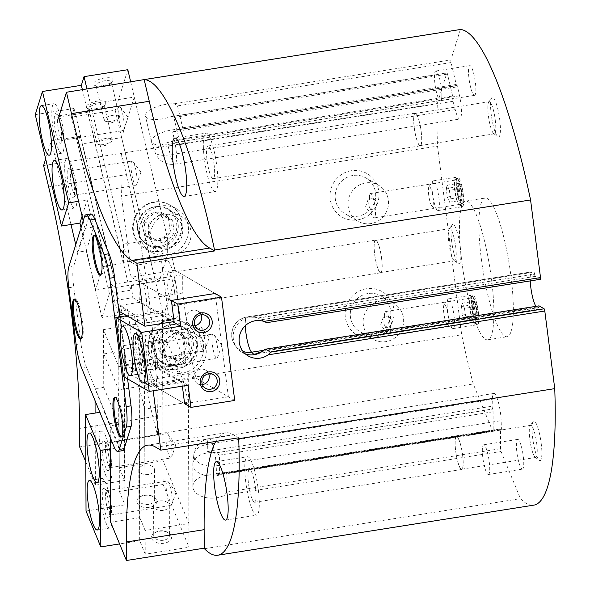 <?xml version="1.0" encoding="UTF-8"?>
<svg xmlns="http://www.w3.org/2000/svg" width="590" height="590" viewBox="0 0 590 590"><rect width="100%" height="100%" fill="white"/><g stroke="black" fill="none" stroke-linecap="round" stroke-linejoin="round"><path stroke-width="0.44" stroke-dasharray="2.95 2.21" d="M228.382 396.775L184.618 403.707L144.498 380.498L188.254 373.566L228.382 396.775L215.151 293.495L175.024 270.286L131.268 277.219L171.388 300.428L138.93 281.651L182.694 274.719L182.767 292.979L190.961 356.913L195.924 377.998L152.161 384.931L147.198 363.846L190.961 356.913M185.975 363.868L164.654 312.095L175.06 278.679L185.975 363.868L142.212 370.8L139.188 363.447L118.767 366.678L103.501 329.618L123.922 326.381L124.579 480.555L119.283 467.708L118.649 317.73L162.405 310.797L163.047 460.775L188.896 523.537L145.133 530.469L139.845 517.622L110.669 522.239M119.283 467.708L163.047 460.775M86.265 250.868L93.722 226.944L84.967 228.337L77.519 252.255L86.265 250.868L101.952 317.516L122.373 314.286L80.469 136.246L51.301 140.87L45.673 158.924M127.588 378.891L119.645 316.867M90.801 214.015A26.078 4.993 -99 0 0 89.297 216.036L73.617 266.378A26.078 4.993 -99 0 0 73.706 286.932L80.978 343.727A26.078 4.993 -99 0 0 86.568 367.459L118.686 445.465A26.078 4.993 -99 0 0 122.683 450.664M83.19 220.793L84.967 228.337M77.519 252.255L75.741 244.717M70.984 224.51L51.301 140.87M85.823 461.904L95.41 485.179L95.101 413.074M110.308 437.699L110.264 425.781L94.997 388.722L95.049 400.64M153.201 390.787L152.736 387.18L126.931 372.253L119.836 316.837M80.469 136.246L77.887 144.543L121.643 137.61L134.262 97.092L90.506 104.032L87.925 112.321L58.749 116.945M460.377 29.5L450.893 59.951A2.006 0.384 -99 0 0 451.084 62.547L456.24 84.459A2.006 0.384 -99 0 0 456.793 85.668A2.006 0.384 -99 0 0 456.889 85.58L456.911 85.52A2.006 0.384 -99 0 1 456.999 85.432A2.006 0.384 -99 0 1 457.597 86.811L459.529 95.794A18.054 3.459 -99 0 1 459.839 119.033A18.054 3.459 -99 0 1 455.215 109.629L453.076 101.318A2.006 0.384 -99 0 1 452.825 98.641L452.847 98.545A2.006 0.384 -99 0 0 452.633 96.03L447.478 74.119A2.006 0.384 -99 0 0 446.925 72.909A2.006 0.384 -99 0 0 446.807 73.064L437.323 103.516A240.742 46.086 -99 0 0 437.507 146.106L461.675 334.796A240.742 46.086 -99 0 0 473.254 383.972L492.68 431.15A2.006 0.384 -99 0 0 492.989 431.548A2.006 0.384 -99 0 0 493.166 430.766L493.085 411.791A2.006 0.384 -99 0 0 492.635 409.136L492.584 409.003A2.006 0.384 -99 0 1 492.134 406.208L492.318 399.246A18.054 3.459 -99 0 1 493.911 393.434A18.054 3.459 -99 0 1 498.41 402.358A18.054 3.459 -99 0 1 501.146 420.67L501.389 428.687A2.006 0.384 -99 0 1 501.212 429.623A2.006 0.384 -99 0 1 500.954 429.328L500.91 429.225A2.006 0.384 -99 0 0 500.645 428.937A2.006 0.384 -99 0 0 500.468 429.719L500.549 448.695A2.006 0.384 -99 0 0 501.05 451.475L520.476 498.646A240.742 46.086 -99 0 0 533.795 505.143M453.076 101.318L168.165 146.46L176.543 142.323L179.058 139.38L173.903 117.469L171.543 116.532L170.141 116.901A19.057 6.756 -13.2 0 1 145.383 116.016A19.057 6.756 -13.2 0 1 154.462 107.631A19.057 6.756 -13.2 0 1 174.227 103.781L177.509 105.89L451.084 62.547M43.608 165.561L437.323 103.516M175.06 278.679L131.304 285.619L129.822 290.361L87.925 112.321M142.212 370.8L140.663 358.698L120.242 361.935L112.432 300.952L132.853 297.714L131.304 285.619M119.121 311.269L127.875 309.883L135.685 370.867L126.931 372.253M182.376 386.162L181.912 382.563L152.736 387.18M390.211 325.238A12.331 2.36 81 0 1 389.54 335.917A12.331 2.36 81 0 1 388.64 335.319A12.331 2.36 81 0 1 385.926 327.553C383.795 324.729 383.352 321.277 384.599 317.191A12.331 2.36 81 0 1 385.012 312.39A12.331 2.36 81 0 1 385.683 311.55A12.331 2.36 81 0 1 390.211 325.238M475.098 311.786A12.331 2.36 81 0 1 474.426 322.465A12.331 2.36 81 0 1 473.94 322.302A12.331 2.36 81 0 1 470.164 310.65A12.331 2.36 81 0 1 470.149 298.407A12.331 2.36 81 0 1 470.569 298.105A12.331 2.36 81 0 1 475.098 311.786M384.599 317.191C392.947 314.5 394.577 327.17 385.926 327.553M375.093 207.208A12.331 2.36 81 0 1 374.421 217.88A12.331 2.36 81 0 1 373.522 217.29A12.331 2.36 81 0 1 370.808 209.524C368.676 206.699 368.234 203.24 369.48 199.155A12.331 2.36 81 0 1 369.886 194.361A12.331 2.36 81 0 1 370.564 193.52A12.331 2.36 81 0 1 375.093 207.208M459.979 193.756A12.331 2.36 81 0 1 459.308 204.428A12.331 2.36 81 0 1 458.814 204.273A12.331 2.36 81 0 1 455.045 192.62A12.331 2.36 81 0 1 455.03 180.378A12.331 2.36 81 0 1 455.45 180.068A12.331 2.36 81 0 1 459.979 193.756M369.48 199.155C377.829 196.47 379.459 209.133 370.808 209.524M224.451 473.084A19.057 11.726 179.8 0 1 204.029 475.031A19.057 11.726 179.8 0 1 192.797 464.396L192.893 486.536A19.057 11.726 179.8 0 0 204.029 497.141A19.057 11.726 179.8 0 0 224.384 495.312L226.973 492.045L226.892 473.069L226.073 472.443L221.869 473.91L216.478 473.829L216.228 465.82A18.054 3.459 -99 0 0 211.758 442.175A18.054 3.459 -99 0 0 208.993 438.577A18.054 3.459 -99 0 0 207.4 444.388L207.223 451.35L215.918 452.84L492.584 409.003M192.893 486.536A19.057 11.726 179.8 0 1 216.014 474.987L218.403 475.053L219.591 474.109L219.51 455.133L215.918 452.84M168.165 146.46L170.304 154.772A18.054 3.459 -99 0 0 174.928 164.175A18.054 3.459 -99 0 0 175.968 162.781A18.054 3.459 -99 0 0 174.611 140.944L172.678 131.953L179.176 129.439L456.911 85.52M177.509 105.89L182.664 127.801L181.418 129.306L180.245 129.358M258.324 318.113L534.592 274.144A2.006 0.384 -99 0 0 533.906 272.108L248.987 317.25L254.703 317.25L257.926 317.981L266.769 322.642M540.344 279.291L535.27 276.356A2.006 0.384 -99 0 1 534.621 274.335M535.934 306.335A18.054 3.459 -99 0 0 536.531 307.073L538.641 309.086A2.006 0.384 -99 0 0 538.744 309.131A2.006 0.384 -99 0 0 538.876 307.589L538.854 307.397A2.006 0.384 -99 0 1 538.936 305.886M504.944 336.226A70.217 13.445 -99 0 0 507.112 336.72A70.217 13.445 -99 0 0 509.399 265.264A70.217 13.445 -99 0 0 485.135 198.019A70.217 13.445 -99 0 0 482.037 264.128A70.217 13.445 -99 0 0 504.944 336.226M463.18 193.668A15.045 2.884 81 0 1 461.764 206.5A15.045 2.884 81 0 1 457.162 192.281A15.045 2.884 81 0 1 457.147 177.347A15.045 2.884 81 0 1 463.18 193.668M478.306 311.704A15.045 2.884 81 0 1 476.882 324.53A15.045 2.884 81 0 1 472.288 310.318A15.045 2.884 81 0 1 472.266 295.376A15.045 2.884 81 0 1 478.306 311.704M474.072 95.241A15.045 2.884 -99 0 0 474.537 95.344A15.045 2.884 -99 0 0 475.031 80.034A15.045 2.884 -99 0 0 469.832 65.623A15.045 2.884 -99 0 0 469.168 79.79A15.045 2.884 -99 0 0 474.072 95.241M521.958 469.013A15.045 2.884 -99 0 0 522.423 469.116A15.045 2.884 -99 0 0 522.91 453.806A15.045 2.884 -99 0 0 517.71 439.395A15.045 2.884 -99 0 0 517.047 453.562A15.045 2.884 -99 0 0 521.958 469.013M499.723 119.637A20.06 3.842 81 0 1 497.827 136.747A20.06 3.842 81 0 1 491.699 117.794A20.06 3.842 81 0 1 491.669 97.874A20.06 3.842 81 0 1 499.723 119.637M541.178 443.245A20.06 3.842 81 0 1 539.282 460.348A20.06 3.842 81 0 1 533.154 441.401A20.06 3.842 81 0 1 533.124 421.481A20.06 3.842 81 0 1 541.178 443.245M460.163 246.568A20.06 3.842 81 0 1 458.275 263.671A20.06 3.842 81 0 1 452.139 244.717A20.06 3.842 81 0 1 452.117 224.805A20.06 3.842 81 0 1 460.163 246.568M533.906 272.108L532.01 271.813A18.054 3.459 -99 0 0 531.797 271.806A18.054 3.459 -99 0 0 530.24 280.921M121.289 153.584A240.742 46.086 -99 0 0 121.474 196.175L437.507 146.106M153.968 201.987A25.075 24.323 120.1 0 0 137.64 242.202A25.075 24.323 120.1 0 0 179.744 235.535A25.075 24.323 120.1 0 0 153.968 201.987M169.087 320.016A25.075 24.323 120.1 0 0 152.758 360.239A25.075 24.323 120.1 0 0 194.862 353.565A25.075 24.323 120.1 0 0 169.087 320.016M366.486 288.739A25.075 24.323 120.1 0 0 350.158 328.962A25.075 24.323 120.1 0 0 392.262 322.288A25.075 24.323 120.1 0 0 366.486 288.739M351.36 170.709A25.075 24.323 120.1 0 0 335.031 210.932A25.075 24.323 120.1 0 0 377.143 204.258A25.075 24.323 120.1 0 0 351.36 170.709M160.959 256.576L168.393 314.61L174.736 318.276A29.588 5.664 -99 0 0 175.65 318.489A29.588 5.664 -99 0 0 176.956 290.627A29.588 5.664 -99 0 0 167.302 260.249L160.959 256.576L129.837 261.503L121.474 196.175M168.393 314.61L137.271 319.537L145.642 384.864L461.675 334.796M145.642 384.864A240.742 46.086 -99 0 0 157.22 434.048L473.254 383.972M124.579 480.555L95.41 485.179M157.22 434.048L157.441 434.594L79.65 446.925M204.442 548.722L520.476 498.646M121.4 153.23L126.43 174.596L48.638 186.919M126.43 174.596A240.742 46.086 -99 0 1 157.368 416.098L79.576 428.421M157.368 416.098L157.441 434.594M137.271 319.537L143.621 323.209A29.588 5.664 -99 0 0 144.535 323.416A29.588 5.664 -99 0 0 145.841 295.56A29.588 5.664 -99 0 0 136.187 265.175L129.837 261.503M215.748 441.431A240.742 46.086 -99 0 1 225.535 432.824A240.742 46.086 -99 0 1 233.647 434.948L155.856 447.272M233.647 434.948L238.596 437.81M174.507 291.283A16.55 3.171 81 0 1 173.608 305.613A16.55 3.171 81 0 1 167.892 289.756A16.55 3.171 81 0 1 168.43 272.912A16.55 3.171 81 0 1 174.507 291.283M381.634 258.464A16.55 3.171 81 0 1 380.734 272.794A16.55 3.171 81 0 1 375.011 256.938A16.55 3.171 81 0 1 375.55 240.101A16.55 3.171 81 0 1 381.634 258.464M381.575 258.427A16.262 3.112 81 0 1 380.69 272.506A16.262 3.112 81 0 1 375.07 256.93A16.262 3.112 81 0 1 375.601 240.388A16.262 3.112 81 0 1 381.575 258.427M455.679 246.686A16.262 3.112 81 0 1 454.794 260.765A16.262 3.112 81 0 1 454.145 260.551A16.262 3.112 81 0 1 449.174 245.189A16.262 3.112 81 0 1 449.152 229.045A16.262 3.112 81 0 1 449.705 228.64A16.262 3.112 81 0 1 455.679 246.686M258.272 489.553A29.588 5.664 81 0 1 256.665 515.166A29.588 5.664 81 0 1 246.436 486.831A29.588 5.664 81 0 1 247.402 456.719A29.588 5.664 81 0 1 258.272 489.553M255.522 487.959A16.55 3.171 81 0 1 254.622 502.289A16.55 3.171 81 0 1 248.899 486.44A16.55 3.171 81 0 1 249.437 469.596A16.55 3.171 81 0 1 255.522 487.959M462.641 455.141A16.55 3.171 81 0 1 461.741 469.47A16.55 3.171 81 0 1 456.026 453.622A16.55 3.171 81 0 1 456.564 436.777A16.55 3.171 81 0 1 462.641 455.141M462.582 455.111A16.262 3.112 81 0 1 461.697 469.183A16.262 3.112 81 0 1 456.077 453.614A16.262 3.112 81 0 1 456.608 437.065A16.262 3.112 81 0 1 462.582 455.111M536.686 443.37A16.262 3.112 81 0 1 535.808 457.442A16.262 3.112 81 0 1 535.159 457.228A16.262 3.112 81 0 1 530.189 441.873A16.262 3.112 81 0 1 530.167 425.729A16.262 3.112 81 0 1 530.72 425.324A16.262 3.112 81 0 1 536.686 443.37M216.818 165.945A29.588 5.664 81 0 1 215.21 191.566A29.588 5.664 81 0 1 204.981 163.224A29.588 5.664 81 0 1 205.947 133.111A29.588 5.664 81 0 1 216.818 165.945M214.067 164.352A16.55 3.171 81 0 1 213.167 178.681A16.55 3.171 81 0 1 207.444 162.833A16.55 3.171 81 0 1 207.982 145.988A16.55 3.171 81 0 1 214.067 164.352M421.186 131.541A16.55 3.171 81 0 1 420.287 145.863A16.55 3.171 81 0 1 414.571 130.014A16.55 3.171 81 0 1 415.109 113.169A16.55 3.171 81 0 1 421.186 131.541M421.127 131.504A16.262 3.112 81 0 1 420.242 145.575A16.262 3.112 81 0 1 414.623 130.007A16.262 3.112 81 0 1 415.154 113.457A16.262 3.112 81 0 1 421.127 131.504M495.231 119.763A16.262 3.112 81 0 1 494.354 133.834A16.262 3.112 81 0 1 493.705 133.62A16.262 3.112 81 0 1 488.734 118.266A16.262 3.112 81 0 1 488.712 102.122A16.262 3.112 81 0 1 489.265 101.716A16.262 3.112 81 0 1 495.231 119.763M258.125 318.047A19.057 18.482 120.1 0 0 254.814 317.265A19.057 18.482 120.1 0 0 235.823 326.749A19.057 18.482 120.1 0 0 237.062 347.945A19.057 18.482 120.1 0 0 242.276 352.503A19.057 18.482 120.1 0 0 245.403 353.934M176.358 142.397A19.057 6.756 -13.2 0 1 151.468 141.806A19.057 6.756 -13.2 0 1 151.401 141.578A19.057 6.756 -13.2 0 1 160.569 133.163A19.057 6.756 -13.2 0 1 180.422 129.358M192.797 464.396A19.057 11.726 179.8 0 1 192.842 463.548A19.057 11.726 179.8 0 1 216.132 452.877M487.923 474.404A15.045 2.884 -99 0 0 488.387 474.507A15.045 2.884 -99 0 0 488.874 459.197A15.045 2.884 -99 0 0 483.675 444.786A15.045 2.884 -99 0 0 483.011 458.954A15.045 2.884 -99 0 0 487.923 474.404M440.037 100.632A15.045 2.884 -99 0 0 440.501 100.735A15.045 2.884 -99 0 0 440.996 85.425A15.045 2.884 -99 0 0 435.796 71.014A15.045 2.884 -99 0 0 435.132 85.181A15.045 2.884 -99 0 0 440.037 100.632M352.827 175.496A20.731 20.112 120.1 0 0 335.585 192.185A20.731 20.112 120.1 0 0 345.047 213.772A20.731 20.112 120.1 0 0 372.836 205.895A20.731 20.112 120.1 0 0 365.815 177.878A20.731 20.112 120.1 0 0 352.827 175.496M365.66 182.922A20.731 20.112 120.1 0 0 348.417 199.612A20.731 20.112 120.1 0 0 357.879 221.198A20.731 20.112 120.1 0 0 385.668 213.322A20.731 20.112 120.1 0 0 378.647 185.304A20.731 20.112 120.1 0 0 365.66 182.922M367.946 293.532A20.731 20.112 120.1 0 0 350.703 310.215A20.731 20.112 120.1 0 0 360.166 331.809A20.731 20.112 120.1 0 0 387.954 323.932A20.731 20.112 120.1 0 0 380.934 295.915A20.731 20.112 120.1 0 0 367.946 293.532M380.779 300.952A20.731 20.112 120.1 0 0 363.536 317.641A20.731 20.112 120.1 0 0 372.998 339.235A20.731 20.112 120.1 0 0 400.787 331.359A20.731 20.112 120.1 0 0 393.766 303.341A20.731 20.112 120.1 0 0 380.779 300.952M170.547 324.81A20.731 20.112 120.1 0 0 153.304 341.492A20.731 20.112 120.1 0 0 162.766 363.086A20.731 20.112 120.1 0 0 190.555 355.209A20.731 20.112 120.1 0 0 183.534 327.192A20.731 20.112 120.1 0 0 170.547 324.81M183.379 332.229A20.731 20.112 120.1 0 0 166.137 348.919A20.731 20.112 120.1 0 0 175.599 370.505A20.731 20.112 120.1 0 0 188.586 372.895A20.731 20.112 120.1 0 0 205.829 356.205A20.731 20.112 120.1 0 0 196.367 334.619A20.731 20.112 120.1 0 0 183.379 332.229M155.428 206.773A20.731 20.112 120.1 0 0 138.185 223.463A20.731 20.112 120.1 0 0 147.648 245.049A20.731 20.112 120.1 0 0 175.436 237.173A20.731 20.112 120.1 0 0 168.416 209.155A20.731 20.112 120.1 0 0 155.428 206.773M168.261 214.2A20.731 20.112 120.1 0 0 151.018 230.889A20.731 20.112 120.1 0 0 160.48 252.476A20.731 20.112 120.1 0 0 173.467 254.858A20.731 20.112 120.1 0 0 190.71 238.176A20.731 20.112 120.1 0 0 181.248 216.582A20.731 20.112 120.1 0 0 168.261 214.2M485.496 339.302A70.217 13.445 -99 0 0 487.665 339.803A70.217 13.445 -99 0 0 489.951 268.347A70.217 13.445 -99 0 0 465.687 201.102A70.217 13.445 -99 0 0 462.59 267.211A70.217 13.445 -99 0 0 485.496 339.302M175.024 270.286L134.262 97.092M162.405 310.797L121.643 137.61M188.254 373.566L188.896 523.537M144.498 380.498L145.133 530.469M139.188 363.447L139.845 517.622M140.663 358.698L181.912 382.563M120.242 361.935L135.685 370.867M132.853 297.714L174.102 321.58M112.432 300.952L127.875 309.883M131.268 277.219L90.506 104.032M118.767 366.678L119.01 424.394L110.264 425.781M103.501 329.618L103.752 387.335L94.997 388.722M118.649 317.73L77.887 144.543M122.373 314.286L120.898 319.028L123.922 326.381M119.01 424.394L103.752 387.335M164.654 312.095L120.898 319.028M129.822 290.361L109.401 293.599L93.722 226.944M109.401 293.599L101.952 317.516M80.941 338.49A20.06 3.842 -99 0 0 81.457 338.572A20.06 3.842 -99 0 0 82.106 318.158A20.06 3.842 -99 0 0 75.173 298.946A20.06 3.842 -99 0 0 74.716 299.189M121.452 436.851A20.06 3.842 -99 0 0 121.96 436.939A20.06 3.842 -99 0 0 122.617 416.518A20.06 3.842 -99 0 0 115.684 397.306A20.06 3.842 -99 0 0 115.227 397.549M100.72 275.006A20.06 3.842 -99 0 0 101.229 275.088A20.06 3.842 -99 0 0 101.886 254.674A20.06 3.842 -99 0 0 94.953 235.462A20.06 3.842 -99 0 0 94.489 235.698M184.618 403.707L152.161 384.931M188.129 385.248L146.888 361.39L147.198 363.846M234.724 400.448L195.924 377.998M221.788 345.305L217.562 357.555A12.331 2.36 81 0 1 216.884 358.396A12.331 2.36 81 0 1 216.508 358.307A12.331 2.36 81 0 1 212.481 345.644A12.331 2.36 81 0 1 213.027 334.036A12.331 2.36 81 0 1 213.41 334.124A12.331 2.36 81 0 1 213.927 334.626A12.331 2.36 81 0 1 217.29 345.843A12.331 2.36 81 0 1 217.562 357.555M215.151 293.495L182.694 274.719M172.863 321.771L139.328 302.368L138.93 281.651M134.343 314.536L118.907 305.605L126.466 364.62L141.902 373.558L134.343 314.536L126.828 315.731M139.328 302.368L118.907 305.605M126.466 364.62L146.888 361.39M123.428 376.479L141.902 373.558M139.011 299.912L182.767 292.979M201.124 314.78A7.862 7.626 120.1 0 0 186.47 316.491A7.862 7.626 120.1 0 0 194.862 325.592M208.683 373.795A7.862 7.626 120.1 0 0 194.029 375.506A7.862 7.626 120.1 0 0 202.422 384.614M148.599 331.639A25.075 4.801 81 0 1 156.778 357.385A25.075 4.801 81 0 1 155.672 381A25.075 4.801 81 0 1 147.006 356.98A25.075 4.801 81 0 1 147.825 331.462A25.075 4.801 81 0 1 148.599 331.639M149.86 341.477A15.045 2.884 81 0 1 149.993 341.566A15.045 2.884 81 0 1 154.595 355.777A15.045 2.884 81 0 1 154.617 370.719A15.045 2.884 81 0 1 148.953 356.994A15.045 2.884 81 0 1 149.86 341.477M152.832 343.719A12.331 2.36 81 0 1 152.943 343.793A12.331 2.36 81 0 1 156.711 355.445A12.331 2.36 81 0 1 156.726 367.688A12.331 2.36 81 0 1 156.313 367.99A12.331 2.36 81 0 1 152.05 356.183A12.331 2.36 81 0 1 152.449 343.631A12.331 2.36 81 0 1 152.832 343.719M203.816 350.969A12.331 2.36 81 0 1 199.789 338.306A12.331 2.36 81 0 1 200.334 326.69A12.331 2.36 81 0 1 200.718 326.779A12.331 2.36 81 0 1 201.234 327.28A12.331 2.36 81 0 1 204.597 338.505A12.331 2.36 81 0 1 204.87 350.209A12.331 2.36 81 0 1 204.199 351.05A12.331 2.36 81 0 1 203.816 350.969M135.907 324.294A25.075 4.801 81 0 1 144.093 350.047A25.075 4.801 81 0 1 142.987 373.654A25.075 4.801 81 0 1 134.321 349.641A25.075 4.801 81 0 1 135.132 324.117A25.075 4.801 81 0 1 135.907 324.294M137.168 334.132A15.045 2.884 81 0 1 137.308 334.22A15.045 2.884 81 0 1 141.902 348.439A15.045 2.884 81 0 1 141.924 363.374A15.045 2.884 81 0 1 136.268 349.649A15.045 2.884 81 0 1 137.168 334.132M140.14 336.374A12.331 2.36 81 0 1 140.25 336.455A12.331 2.36 81 0 1 144.019 348.1A12.331 2.36 81 0 1 144.041 360.343A12.331 2.36 81 0 1 143.621 360.652A12.331 2.36 81 0 1 139.358 348.838A12.331 2.36 81 0 1 139.756 336.293A12.331 2.36 81 0 1 140.14 336.374M86.029 511.036L124.925 504.878L119.386 491.426L118.767 346.382L123.657 349.206L167.413 342.274L183.416 381.125L188.38 402.21L188.992 547.255L145.236 554.194L144.616 409.143L188.38 402.21M124.925 504.878L124.269 350.696L123.657 349.206M118.767 346.382L162.53 339.449L167.413 342.274M119.386 491.426L163.142 484.493L162.53 339.449M163.142 484.493L188.992 547.255M145.236 554.194L139.697 540.742L139.041 386.568L144.616 409.143M118.87 447.515L118.62 389.798L103.847 353.934L104.098 411.65L118.87 447.515L110.359 448.865M139.697 540.742L119.6 543.928M139.041 386.568L118.62 389.798M103.847 353.934L124.269 350.696M99.858 412.322L104.098 411.65M139.66 388.058L183.416 381.125M149.27 507.385A10.03 6.173 179.8 0 1 137.831 504.185A10.03 6.173 179.8 0 1 140.516 496.618A10.03 6.173 179.8 0 1 153.053 496.559A10.03 6.173 179.8 0 1 156.608 502.68A10.03 6.173 179.8 0 1 149.27 507.385M164.035 543.25A10.03 6.173 179.8 0 1 152.603 540.057A10.03 6.173 179.8 0 1 155.288 532.482A10.03 6.173 179.8 0 1 167.826 532.431A10.03 6.173 179.8 0 1 171.38 538.552A10.03 6.173 179.8 0 1 164.035 543.25M163.371 510.335A7.862 4.838 179.8 0 1 153.584 505.682A7.862 4.838 179.8 0 1 161.424 500.814A7.862 4.838 179.8 0 1 169.3 505.615A7.862 4.838 179.8 0 1 163.371 510.335M163.496 540.248A7.862 4.838 179.8 0 1 153.71 535.595A7.862 4.838 179.8 0 1 156.645 531.804A7.862 4.838 179.8 0 1 166.461 531.767A7.862 4.838 179.8 0 1 169.426 535.528A7.862 4.838 179.8 0 1 163.496 540.248M148.599 474.463A7.862 4.838 179.8 0 1 138.812 469.817A7.862 4.838 179.8 0 1 146.652 464.942A7.862 4.838 179.8 0 1 154.528 469.751A7.862 4.838 179.8 0 1 148.599 474.463M148.724 504.376A7.862 4.838 179.8 0 1 138.938 499.73A7.862 4.838 179.8 0 1 141.873 495.939A7.862 4.838 179.8 0 1 151.696 495.902A7.862 4.838 179.8 0 1 154.654 499.664A7.862 4.838 179.8 0 1 148.724 504.376M166.137 485.887A12.331 2.36 81 0 1 167.236 481.049A12.331 2.36 81 0 1 168.135 481.647A12.331 2.36 81 0 1 172.191 500.586A12.331 2.36 81 0 1 171.764 504.575A12.331 2.36 81 0 1 171.093 505.416A12.331 2.36 81 0 1 167.892 498.83A12.331 2.36 81 0 1 166.137 485.887M112.107 518.19A25.075 4.801 81 0 1 109.88 528.021A25.075 4.801 81 0 1 101.215 504A25.075 4.801 81 0 1 102.033 478.483A25.075 4.801 81 0 1 108.538 491.876A25.075 4.801 81 0 1 112.107 518.19M109.652 512.216A15.045 2.884 81 0 1 108.818 517.74A15.045 2.884 81 0 1 103.11 503.698A15.045 2.884 81 0 1 104.201 488.586A15.045 2.884 81 0 1 109.652 512.216M111.613 510.18A12.331 2.36 81 0 1 110.935 514.709A12.331 2.36 81 0 1 110.514 515.011A12.331 2.36 81 0 1 106.252 503.204A12.331 2.36 81 0 1 106.657 490.651A12.331 2.36 81 0 1 107.151 490.814A12.331 2.36 81 0 1 111.613 510.18M165.938 438.444A12.331 2.36 81 0 1 167.029 433.613A12.331 2.36 81 0 1 167.929 434.203A12.331 2.36 81 0 1 171.985 453.142A12.331 2.36 81 0 1 171.565 457.132A12.331 2.36 81 0 1 170.894 457.973A12.331 2.36 81 0 1 167.693 451.387A12.331 2.36 81 0 1 165.938 438.444M111.908 470.754A25.075 4.801 81 0 1 109.681 480.577A25.075 4.801 81 0 1 101.015 456.564A25.075 4.801 81 0 1 101.827 431.039A25.075 4.801 81 0 1 108.339 444.44A25.075 4.801 81 0 1 111.908 470.754M109.445 464.78A15.045 2.884 81 0 1 108.619 470.296A15.045 2.884 81 0 1 102.911 456.262A15.045 2.884 81 0 1 104.002 441.143A15.045 2.884 81 0 1 109.445 464.78M111.414 462.744A12.331 2.36 81 0 1 110.736 467.265A12.331 2.36 81 0 1 110.315 467.575A12.331 2.36 81 0 1 106.053 455.76A12.331 2.36 81 0 1 106.458 443.215A12.331 2.36 81 0 1 106.945 443.378A12.331 2.36 81 0 1 111.414 462.744M86.973 89.002L123.48 244.135L123.561 262.395L167.317 255.463L159.507 280.538L154.617 277.713L115.198 110.219L71.442 117.152L110.861 284.646L154.617 277.713M82.394 89.724L123.258 263.354L123.561 262.395M123.48 244.135L167.243 237.202L167.317 255.463M130.729 82.069L167.243 237.202M127.816 69.701L115.198 110.219M71.442 117.152L74.148 108.472L116.046 286.504L115.751 287.47L110.861 284.646M81.029 227.725L95.624 289.742L102.837 266.592L87.15 199.944L82.099 216.154M74.148 108.472L35.252 114.63M116.046 286.504L95.624 289.742M102.837 266.592L123.258 263.354M78.603 201.293L87.15 199.944M115.751 287.47L159.507 280.538M102.033 85.712A10.03 3.555 -13.2 0 1 94.511 85.292A10.03 3.555 -13.2 0 1 102.424 78.389A10.03 3.555 -13.2 0 1 112.579 81.037A10.03 3.555 -13.2 0 1 102.033 85.712M94.82 108.862A10.03 3.555 -13.2 0 1 87.298 108.442A10.03 3.555 -13.2 0 1 95.211 101.539A10.03 3.555 -13.2 0 1 105.367 104.187A10.03 3.555 -13.2 0 1 94.82 108.862M103.678 144.543A7.862 2.788 -13.2 0 1 99.267 144.661A7.862 2.788 -13.2 0 1 96.966 143.326A7.862 2.788 -13.2 0 1 103.98 138.812A7.862 2.788 -13.2 0 1 112.27 139.719A7.862 2.788 -13.2 0 1 110.809 141.947A7.862 2.788 -13.2 0 1 103.678 144.543M95.551 109.998A7.862 2.788 -13.2 0 1 89.651 109.674A7.862 2.788 -13.2 0 1 88.839 108.781A7.862 2.788 -13.2 0 1 95.853 104.268A7.862 2.788 -13.2 0 1 104.142 105.175A7.862 2.788 -13.2 0 1 103.811 106.34A7.862 2.788 -13.2 0 1 95.551 109.998M110.891 121.392A7.862 2.788 -13.2 0 1 106.48 121.511A7.862 2.788 -13.2 0 1 104.179 120.176A7.862 2.788 -13.2 0 1 111.193 115.662A7.862 2.788 -13.2 0 1 119.482 116.569A7.862 2.788 -13.2 0 1 118.022 118.797A7.862 2.788 -13.2 0 1 110.891 121.392M102.756 86.855A7.862 2.788 -13.2 0 1 96.863 86.523A7.862 2.788 -13.2 0 1 96.052 85.631A7.862 2.788 -13.2 0 1 103.066 81.118A7.862 2.788 -13.2 0 1 111.348 82.032A7.862 2.788 -13.2 0 1 111.023 83.19A7.862 2.788 -13.2 0 1 102.756 86.855M122.624 113.686A12.331 2.36 81 0 1 123.753 129.771A12.331 2.36 81 0 1 123.081 130.611A12.331 2.36 81 0 1 119.674 123.17A12.331 2.36 81 0 1 119.217 106.252A12.331 2.36 81 0 1 120.117 106.842A12.331 2.36 81 0 1 122.624 113.686M54.936 138.09A25.075 4.801 81 0 1 54.014 103.678A25.075 4.801 81 0 1 62.688 127.691A25.075 4.801 81 0 1 61.869 153.216A25.075 4.801 81 0 1 54.936 138.09M56.139 134.232A15.045 2.884 81 0 1 54.251 119.232A15.045 2.884 81 0 1 56.19 113.782A15.045 2.884 81 0 1 60.785 127.993A15.045 2.884 81 0 1 60.807 142.935A15.045 2.884 81 0 1 56.139 134.232M59.096 132.772A12.331 2.36 81 0 1 58.646 115.847A12.331 2.36 81 0 1 59.133 116.009A12.331 2.36 81 0 1 62.901 127.661A12.331 2.36 81 0 1 62.923 139.904A12.331 2.36 81 0 1 62.503 140.206A12.331 2.36 81 0 1 59.096 132.772M135.523 168.467A12.331 2.36 81 0 1 136.644 184.552A12.331 2.36 81 0 1 135.973 185.393A12.331 2.36 81 0 1 132.566 177.951A12.331 2.36 81 0 1 132.108 161.026A12.331 2.36 81 0 1 133.016 161.623A12.331 2.36 81 0 1 135.523 168.467M67.828 192.871A25.075 4.801 81 0 1 66.913 158.459A25.075 4.801 81 0 1 75.579 182.472A25.075 4.801 81 0 1 74.76 207.997A25.075 4.801 81 0 1 67.828 192.871M69.03 189.014A15.045 2.884 81 0 1 67.142 174.013A15.045 2.884 81 0 1 69.082 168.563A15.045 2.884 81 0 1 73.684 182.775A15.045 2.884 81 0 1 73.698 197.716A15.045 2.884 81 0 1 69.03 189.014M71.987 187.554A12.331 2.36 81 0 1 71.538 170.628A12.331 2.36 81 0 1 72.024 170.79A12.331 2.36 81 0 1 75.8 182.435A12.331 2.36 81 0 1 75.815 194.685A12.331 2.36 81 0 1 75.395 194.988A12.331 2.36 81 0 1 71.987 187.554M144.048 221.405A14.477 14.042 -59.9 0 1 155.295 212.378A14.477 14.042 -59.9 0 1 168.357 217.548A14.477 14.042 -59.9 0 1 170.178 231.745A14.477 14.042 -59.9 0 1 158.931 240.772A14.477 14.042 -59.9 0 1 145.87 235.602A14.477 14.042 -59.9 0 1 144.048 221.405L155.295 212.378L168.357 217.548L170.178 231.745L158.931 240.772L145.87 235.602L144.048 221.405L148.282 223.853L150.096 238.05L145.87 235.602M148.555 234.164A17.553 17.029 -59.9 0 1 172.177 215.217A17.553 17.029 -59.9 0 1 175.997 245.027A17.553 17.029 -59.9 0 1 148.555 234.164M139.675 234.407A25.075 24.323 -59.9 0 1 150.538 210.114A25.075 24.323 -59.9 0 1 176.55 208.845A25.075 24.323 -59.9 0 1 185.039 242.733A25.075 24.323 -59.9 0 1 151.431 252.262A25.075 24.323 -59.9 0 1 139.675 234.407M133.406 230.771A25.075 24.323 -59.9 0 1 144.262 206.485A25.075 24.323 -59.9 0 1 170.274 205.217A25.075 24.323 -59.9 0 1 178.763 239.105A25.075 24.323 -59.9 0 1 145.155 248.626A25.075 24.323 -59.9 0 1 133.406 230.771M137.573 229.672A20.156 19.551 -59.9 0 1 164.691 207.909A20.156 19.551 -59.9 0 1 169.079 242.143A20.156 19.551 -59.9 0 1 137.573 229.672M150.096 238.05L163.165 243.22L174.411 234.193L172.59 219.996L168.357 217.548M172.59 219.996L159.529 214.826L155.295 212.378M159.529 214.826L148.282 223.853M163.165 243.22L158.931 240.772M174.411 234.193L170.178 231.745M159.167 339.434A14.477 14.042 -59.9 0 1 170.414 330.407A14.477 14.042 -59.9 0 1 183.483 335.585A14.477 14.042 -59.9 0 1 185.297 349.781A14.477 14.042 -59.9 0 1 174.05 358.801A14.477 14.042 -59.9 0 1 160.989 353.631A14.477 14.042 -59.9 0 1 159.167 339.434L170.414 330.407L183.483 335.585L185.297 349.781L174.05 358.801L160.989 353.631L159.167 339.434L163.401 341.883L165.222 356.08L160.989 353.631M163.681 352.201A17.553 17.029 -59.9 0 1 187.296 333.247A17.553 17.029 -59.9 0 1 191.116 363.064A17.553 17.029 -59.9 0 1 163.681 352.201M154.801 352.437A25.075 24.323 -59.9 0 1 165.657 328.151A25.075 24.323 -59.9 0 1 191.669 326.882A25.075 24.323 -59.9 0 1 200.165 360.763A25.075 24.323 -59.9 0 1 166.55 370.291A25.075 24.323 -59.9 0 1 154.801 352.437M148.525 348.808A25.075 24.323 -59.9 0 1 159.381 324.515A25.075 24.323 -59.9 0 1 185.393 323.246A25.075 24.323 -59.9 0 1 193.889 357.134A25.075 24.323 -59.9 0 1 160.274 366.663A25.075 24.323 -59.9 0 1 148.525 348.808M152.692 347.702A20.156 19.551 -59.9 0 1 179.81 325.945A20.156 19.551 -59.9 0 1 184.198 360.18A20.156 19.551 -59.9 0 1 152.692 347.702M165.222 356.08L178.283 361.25L189.53 352.23L187.709 338.033L183.483 335.585M187.709 338.033L174.647 332.856L170.414 330.407M174.647 332.856L163.401 341.883M178.283 361.25L174.05 358.801M189.53 352.23L185.297 349.781M457.877 186.654A8.688 1.667 81 0 1 458.172 183.844A8.688 1.667 81 0 1 458.917 183.313A8.688 1.667 81 0 1 461.048 188.49A8.688 1.667 81 0 1 462.14 197.008A8.688 1.667 81 0 1 461.1 200.349A8.688 1.667 81 0 1 460.731 199.995A8.688 1.667 81 0 1 458.968 195.172A8.688 1.667 81 0 1 457.877 186.654L457.825 185.009L458.917 183.313L461.048 188.49L462.14 197.008L461.1 200.349L460.289 199.376L458.968 195.172L457.877 186.654L446.21 188.505L447.301 197.023L458.968 195.172M428.724 195.231A10.03 1.918 81 0 1 428.93 186.794A10.03 1.918 81 0 1 432.736 196.153A10.03 1.918 81 0 1 432.005 206.234A10.03 1.918 81 0 1 428.724 195.231M432.529 193.852A15.045 2.884 81 0 1 432.831 181.196A15.045 2.884 81 0 1 433.348 180.828A15.045 2.884 81 0 1 438.547 195.231A15.045 2.884 81 0 1 438.053 210.549A15.045 2.884 81 0 1 437.456 210.35A15.045 2.884 81 0 1 432.529 193.852M455.119 190.268A15.045 2.884 81 0 1 455.937 177.243A15.045 2.884 81 0 1 457.036 177.966A15.045 2.884 81 0 1 461.137 191.654A15.045 2.884 81 0 1 461.469 205.94A15.045 2.884 81 0 1 460.643 206.965A15.045 2.884 81 0 1 455.119 190.268M457.486 190.371A11.97 2.294 81 0 1 459.013 180.584A11.97 2.294 81 0 1 462.272 191.477A11.97 2.294 81 0 1 462.538 202.842A11.97 2.294 81 0 1 457.486 190.371M447.301 197.023L449.433 202.2L450.472 198.859L449.381 190.341L461.048 188.49M449.381 190.341L447.25 185.164L458.917 183.313M447.25 185.164L446.21 188.505M449.433 202.2L461.1 200.349M450.472 198.859L462.14 197.008M472.996 304.691A8.688 1.667 81 0 1 473.298 301.881A8.688 1.667 81 0 1 474.036 301.35A8.688 1.667 81 0 1 476.167 306.527A8.688 1.667 81 0 1 477.258 315.045A8.688 1.667 81 0 1 476.219 318.386A8.688 1.667 81 0 1 475.857 318.032A8.688 1.667 81 0 1 474.087 313.209A8.688 1.667 81 0 1 472.996 304.691L472.944 303.039L474.036 301.35L476.167 306.527L477.258 315.045L476.219 318.386L475.407 317.405L474.087 313.209L472.996 304.691L461.328 306.534L462.42 315.053L474.087 313.209M443.842 313.268A10.03 1.918 81 0 1 444.049 304.831A10.03 1.918 81 0 1 447.854 314.19A10.03 1.918 81 0 1 447.124 324.264A10.03 1.918 81 0 1 443.842 313.268M447.648 311.881A15.045 2.884 81 0 1 447.957 299.233A15.045 2.884 81 0 1 448.466 298.857A15.045 2.884 81 0 1 453.666 313.268A15.045 2.884 81 0 1 453.172 328.578A15.045 2.884 81 0 1 452.574 328.379A15.045 2.884 81 0 1 447.648 311.881M470.237 308.305A15.045 2.884 81 0 1 471.056 295.28A15.045 2.884 81 0 1 472.155 295.996A15.045 2.884 81 0 1 476.255 309.691A15.045 2.884 81 0 1 476.587 323.976A15.045 2.884 81 0 1 475.761 325.002A15.045 2.884 81 0 1 470.237 308.305M472.605 308.408A11.97 2.294 81 0 1 474.131 298.614A11.97 2.294 81 0 1 477.391 309.507A11.97 2.294 81 0 1 477.657 320.872A11.97 2.294 81 0 1 472.605 308.408M462.42 315.053L464.551 320.23L465.591 316.889L464.5 308.371L476.167 306.527M464.5 308.371L462.368 303.194L474.036 301.35M462.368 303.194L461.328 306.534M464.551 320.23L476.219 318.386M465.591 316.889L477.258 315.045M174.227 103.781L450.893 59.951M170.141 116.901L446.807 73.064M207.223 451.35L492.134 406.208M219.51 455.133L493.085 411.791M216.331 452.914L492.635 409.136M219.591 474.109L493.166 430.766M216.014 474.987L492.68 431.15M226.973 492.045L500.549 448.695M224.384 495.312L501.05 451.475M226.892 473.069L500.468 429.719M224.606 473.003L500.91 429.225M216.478 473.829L501.389 428.687M224.289 473.165L500.954 429.328M173.903 117.469L447.478 74.119M179.058 139.38L452.633 96.03M176.543 142.323L452.847 98.545M176.159 142.478L452.825 98.641M172.678 131.953L457.597 86.811M182.664 127.801L456.24 84.459M180.584 129.358L456.889 85.58M261.695 319.706L535.27 276.356M257.926 317.981L534.592 274.144M262.211 351.419L538.876 307.589M256.901 353.727L538.641 309.086M262.557 351.175L538.854 307.397M167.302 260.249L136.187 265.175M174.736 318.276L143.621 323.209M248.987 317.25L247.099 316.955L532.01 271.813M263.737 350.29L536.531 307.073M531.797 271.806L246.878 316.955A18.054 18.054 0 0 0 235.432 345.843A17.98 17.434 120.1 0 1 233.116 328.195A17.98 17.434 120.1 0 1 247.099 316.955A18.054 3.459 -99 0 0 246.878 316.955A18.054 3.459 -99 0 0 245.307 325.687M459.529 95.794L174.611 140.944A17.98 6.372 -13.2 0 0 155.015 152.191A17.98 6.372 -13.2 0 0 170.304 154.772L455.215 109.629M493.911 393.434L208.993 438.577A18.054 18.054 0 0 0 193.881 454.381A17.98 11.062 179.8 0 0 216.228 465.82L501.146 420.67M192.842 463.548L193.881 454.381A17.98 11.062 179.8 0 1 207.4 444.388L492.318 399.246M237.062 347.945L235.432 345.843A17.98 17.434 120.1 0 0 242.992 351.382M84.436 216.803L89.297 216.036M68.75 267.152L73.617 266.378M68.838 287.706L73.706 286.932M76.117 344.494L80.978 343.727M81.7 368.234L86.568 367.459M113.826 446.232L118.686 445.465M385.012 312.39L380.712 324.825L388.64 335.319M389.54 335.917L474.426 322.465M385.683 311.55L470.569 298.105M369.886 194.361L365.586 206.795L373.522 217.29M374.421 217.88L459.308 204.428M370.564 193.52L455.45 180.068M218.403 475.053L492.989 431.548M226.073 472.443L500.645 428.937M221.869 473.881L501.212 429.623M171.543 116.54L446.925 72.909M179.176 129.453L456.999 85.432M181.418 129.298L456.793 85.668M255.647 353.993L538.744 309.131M225.535 432.824L147.743 445.148M175.65 318.489L144.535 323.416M173.608 305.613L380.734 272.794M168.43 272.912L375.55 240.101M380.69 272.506L454.794 260.765M375.601 240.388L449.705 228.64M454.145 260.551L458.275 263.671M449.152 229.045L452.117 224.805M225.542 520.1L256.665 515.166M216.279 461.646L247.402 456.719M254.622 502.289L461.741 469.47M249.437 469.596L456.564 436.777M461.697 469.183L535.808 457.442M456.608 437.065L530.72 425.324M535.159 457.228L539.282 460.348M530.167 425.729L533.124 421.481M184.087 196.492L215.21 191.566M174.824 138.038L205.947 133.111M213.167 178.681L420.287 145.863M207.982 145.988L415.109 113.169M420.242 145.575L494.354 133.834M415.154 113.457L489.265 101.716M493.705 133.62L497.827 136.747M488.712 102.122L491.669 97.874M151.468 141.806L155.015 152.191A18.054 18.054 0 0 0 174.928 164.175L459.839 119.033M242.276 352.503L248.198 355.932M151.401 141.578L145.383 116.016M488.387 474.507L522.423 469.116M483.675 444.786L517.71 439.395M440.501 100.735L474.537 95.344M435.796 71.014L469.832 65.623M473.94 322.302L476.882 324.53M470.149 298.407L472.266 295.376M458.814 204.273L461.764 206.5M455.03 180.378L457.147 177.347M345.047 213.772L357.879 221.198M365.815 177.878L378.647 185.304M360.166 331.809L372.998 339.235M380.934 295.915L393.766 303.341M162.766 363.086L175.599 370.505M183.534 327.192L196.367 334.619M147.648 245.049L160.48 252.476M168.416 209.155L181.248 216.582M487.665 339.803L507.112 336.72M465.687 201.102L485.135 198.019M75.173 298.946L74.2 299.101M81.457 338.572L80.483 338.726M115.684 397.306L114.711 397.461M121.96 436.939L120.987 437.094M94.953 235.462L93.98 235.617M101.229 275.088L100.256 275.242M190.054 324.677L198.056 329.301M197.923 311.07L205.925 315.702M197.613 383.692L205.615 388.323M205.482 370.085L213.492 374.716M221.752 344.973L213.927 334.626M143.031 382.999L155.672 381M135.184 333.468L147.825 331.462M152.943 343.793L149.993 341.566M156.726 367.688L154.617 370.719M156.313 367.99L216.884 358.396M152.449 343.631L213.027 334.036M209.059 337.635L201.234 327.28M209.111 337.952L204.87 350.209M130.346 375.66L142.987 373.654M122.491 326.123L135.132 324.117M140.25 336.455L137.308 334.22M144.041 360.343L141.924 363.374M143.621 360.652L204.199 351.05M139.756 336.293L200.334 326.69M153.584 505.682L153.71 535.595M169.3 505.615L169.426 535.528M156.645 531.804L155.288 532.482M166.461 531.767L167.826 532.431M138.812 469.817L138.938 499.73M154.528 469.751L154.654 499.664M141.873 495.939L140.516 496.618M151.696 495.902L153.053 496.559M175.953 491.994L168.135 481.647M176.004 492.311L171.764 504.575M97.239 530.019L109.88 528.021M89.392 480.481L102.033 478.483M107.151 490.814L104.201 488.586M110.935 514.709L108.818 517.74M110.514 515.011L171.093 505.416M106.657 490.651L167.236 481.049M175.754 444.558L167.929 434.203M175.805 444.875L171.565 457.132M97.04 482.583L109.681 480.577M89.186 433.045L101.827 431.039M106.945 443.378L104.002 441.143M110.736 467.265L108.619 470.296M110.315 467.575L170.894 457.973M106.458 443.215L167.029 433.613M99.267 144.661L105.595 145.649L110.809 141.947M112.27 139.719L104.142 105.175M96.966 143.326L88.839 108.781M103.811 106.34L105.367 104.187M89.651 109.674L87.298 108.442M106.48 121.511L112.801 122.506L118.022 118.797M119.482 116.569L111.348 82.032M104.179 120.176L96.052 85.631M111.023 83.19L112.579 81.037M96.863 86.523L94.511 85.292M127.942 117.189L120.117 106.842M127.993 117.506L123.753 129.771M49.228 155.214L61.869 153.216M41.374 105.676L54.014 103.678M59.133 116.009L56.19 113.782M62.923 139.904L60.807 142.935M62.503 140.206L123.081 130.611M58.646 115.847L119.217 106.252M140.833 171.97L133.016 161.623M140.885 172.287L136.644 184.552M62.12 209.996L74.76 207.997M54.273 160.458L66.913 158.459M72.024 170.79L69.082 168.563M75.815 194.685L73.698 197.716M75.395 194.988L135.973 185.393M71.538 170.628L132.108 161.026M176.55 208.845L170.274 205.217M151.431 252.262L145.155 248.626M191.669 326.882L185.393 323.246M166.55 370.291L160.274 366.663M457.781 184.995L458.172 183.844M460.274 199.391L460.731 199.995M432.005 206.234L437.456 210.35M428.93 186.794L432.831 181.196M438.053 210.549L460.643 206.965M433.348 180.828L455.937 177.243M459.013 180.584L457.036 177.966M462.538 202.842L461.469 205.94M472.9 303.024L473.298 301.881M475.393 317.42L475.857 318.032M447.124 324.264L452.574 328.379M444.049 304.831L447.957 299.233M453.172 328.578L475.761 325.002M448.466 298.857L471.056 295.28M474.131 298.614L472.155 295.996M477.657 320.872L476.587 323.976"/><path stroke-width="0.89" d="M171.388 300.428L215.151 293.495L221.493 297.168L177.738 304.101L171.388 300.428L174.102 321.58L144.926 326.204L136.865 263.251L131.917 260.389A240.742 46.086 -99 0 1 71.471 113.612L66.441 92.254L58.749 116.945L83.19 220.793M119.645 316.867L114.593 277.47A26.078 4.993 -99 0 0 109.01 253.73L94.798 219.215A26.078 4.993 -99 0 0 90.801 214.015L85.941 214.782A26.078 4.993 -99 0 0 84.436 216.803L68.75 267.152A26.078 4.993 -99 0 0 68.838 287.706L76.117 344.494A26.078 4.993 -99 0 0 81.7 368.234L113.826 446.232A26.078 4.993 -99 0 0 117.816 451.431A26.078 4.993 -99 0 0 119.32 449.41L126.26 427.138A26.078 4.993 -99 0 0 126.172 406.584L109.733 278.237A26.078 4.993 -99 0 0 104.15 254.504L89.931 219.989A26.078 4.993 -99 0 0 85.941 214.782M117.816 451.431L122.683 450.664A26.078 4.993 -99 0 0 124.188 448.643L131.128 426.371A26.078 4.993 -99 0 0 131.039 405.809L127.588 378.891M75.741 244.717L70.984 224.51M45.673 158.924L43.608 165.561L48.638 186.919A240.742 46.086 -99 0 1 79.576 428.421L79.65 446.925L85.823 461.904M95.049 400.64L95.101 413.074M126.43 560.5L204.221 548.176L204.442 548.722A240.742 46.086 -99 0 0 217.769 555.22A240.742 46.086 -99 0 0 238.714 438.709L238.596 437.81L160.804 450.133L155.856 447.272A240.742 46.086 -99 0 0 147.743 445.148A240.742 46.086 -99 0 0 126.349 542.004L126.43 560.5L110.669 522.239L110.308 437.699M160.804 450.133L153.201 390.787M144.926 326.204L119.121 311.269L119.836 316.837M136.865 263.251L214.657 250.927L214.539 250.02A240.742 46.086 -99 0 0 144.344 79.576L66.441 92.254M144.344 79.576L460.377 29.5A240.742 46.086 -99 0 1 530.572 199.951L540.514 277.573A2.006 0.384 -99 0 1 540.411 279.306A2.006 0.384 -99 0 1 540.344 279.291L266.805 322.656L540.411 279.306M238.714 438.709L554.748 388.633L544.799 311.011A2.006 0.384 -99 0 0 544.128 308.799L539.046 305.863A2.006 0.384 -99 0 0 538.987 305.849A2.006 0.384 -99 0 0 538.936 305.886M266.769 322.642L263.855 321.41A19.057 18.482 120.1 0 0 240.853 331.905A19.057 18.482 120.1 0 0 248.198 355.932A19.057 18.482 120.1 0 0 268.133 354.848L270.552 352.149L544.128 308.799M214.539 250.02L530.572 199.951M177.738 304.101L180.57 326.233L141.674 332.399L149.233 391.413L188.129 385.248L190.968 407.38L184.618 403.707L182.376 386.162M245.307 325.687A18.054 3.459 -99 0 0 245.897 332.583A18.054 3.459 -99 0 0 251.613 352.215L253.73 354.229L255.271 354.052L262.211 351.419L265.382 349.199L538.987 305.849M539.046 305.863L265.471 349.214L270.552 352.149M530.24 280.921A18.054 3.459 -99 0 0 535.934 306.335M217.769 555.22L533.795 505.143A240.742 46.086 -99 0 0 554.748 388.633M204.221 548.176L204.14 529.673L126.349 542.004M215.748 441.431A240.742 46.086 -99 0 0 204.14 529.673M227.15 494.479A29.588 5.664 81 0 1 225.542 520.1A29.588 5.664 81 0 1 215.321 491.758A29.588 5.664 81 0 1 216.279 461.646A29.588 5.664 81 0 1 227.15 494.479M185.695 170.879A29.588 5.664 81 0 1 184.087 196.492A29.588 5.664 81 0 1 173.866 168.15A29.588 5.664 81 0 1 174.824 138.038A29.588 5.664 81 0 1 185.695 170.879M214.657 250.927L209.708 248.058A240.742 46.086 -99 0 1 149.263 101.288L144.233 79.93M149.263 101.288L71.471 113.612M209.708 248.058L131.917 260.389M245.403 353.934A19.057 18.482 120.1 0 0 262.388 351.301M99.636 275.102A20.06 3.842 -99 0 0 100.256 275.242A20.06 3.842 -99 0 0 100.912 254.828A20.06 3.842 -99 0 0 93.98 235.617A20.06 3.842 -99 0 0 93.095 254.504A20.06 3.842 -99 0 0 99.636 275.102M120.367 436.947A20.06 3.842 -99 0 0 120.987 437.094A20.06 3.842 -99 0 0 121.643 416.673A20.06 3.842 -99 0 0 114.711 397.461A20.06 3.842 -99 0 0 113.826 416.348A20.06 3.842 -99 0 0 120.367 436.947M79.864 338.586A20.06 3.842 -99 0 0 80.483 338.726A20.06 3.842 -99 0 0 81.14 318.312A20.06 3.842 -99 0 0 74.2 299.101A20.06 3.842 -99 0 0 73.322 317.988A20.06 3.842 -99 0 0 79.864 338.586M74.716 299.189A20.06 3.842 -99 0 0 74.48 319.109A20.06 3.842 -99 0 0 80.837 338.431A20.06 3.842 -99 0 0 80.941 338.49M115.227 397.549A20.06 3.842 -99 0 0 114.991 417.469A20.06 3.842 -99 0 0 121.341 436.792A20.06 3.842 -99 0 0 121.452 436.851M94.489 235.698A20.06 3.842 -99 0 0 94.26 255.625A20.06 3.842 -99 0 0 100.61 274.947A20.06 3.842 -99 0 0 100.72 275.006M190.968 407.38L234.724 400.448L221.493 297.168M180.57 326.233L172.863 321.771M126.828 315.731L115.869 317.464L123.428 376.479L149.233 391.413M141.674 332.399L115.869 317.464M123.266 326.3A25.075 4.801 81 0 1 131.445 352.046A25.075 4.801 81 0 1 130.346 375.66A25.075 4.801 81 0 1 121.673 351.64A25.075 4.801 81 0 1 122.491 326.123A25.075 4.801 81 0 1 123.266 326.3M135.958 333.645A25.075 4.801 81 0 1 144.137 359.391A25.075 4.801 81 0 1 143.031 382.999A25.075 4.801 81 0 1 134.365 358.986A25.075 4.801 81 0 1 135.184 333.468A25.075 4.801 81 0 1 135.958 333.645M208.749 371.943A10.03 9.728 120.1 0 0 202.222 388.036A10.03 9.728 120.1 0 0 219.06 385.366A10.03 9.728 120.1 0 0 208.749 371.943M201.19 312.929A10.03 9.728 120.1 0 0 194.656 329.021A10.03 9.728 120.1 0 0 211.5 326.351A10.03 9.728 120.1 0 0 201.19 312.929M194.862 325.592A7.862 7.626 120.1 0 0 201.124 314.78M201.006 314.795A7.862 7.626 120.1 0 0 198.056 329.301A7.862 7.626 120.1 0 0 208.587 326.322A7.862 7.626 120.1 0 0 201.006 314.795M202.422 384.614A7.862 7.626 120.1 0 0 208.683 373.795M208.565 373.809A7.862 7.626 120.1 0 0 205.615 388.323A7.862 7.626 120.1 0 0 216.154 385.336A7.862 7.626 120.1 0 0 208.565 373.809M110.359 448.865L100.389 450.443L85.616 414.578L99.858 412.322M119.6 543.928L100.802 546.9L100.389 450.443M100.802 546.9L86.029 511.036L85.616 414.578M99.267 472.76A25.075 4.801 81 0 1 97.04 482.583A25.075 4.801 81 0 1 88.375 458.563A25.075 4.801 81 0 1 89.186 433.045A25.075 4.801 81 0 1 95.698 446.438A25.075 4.801 81 0 1 99.267 472.76M99.467 520.196A25.075 4.801 81 0 1 97.239 530.019A25.075 4.801 81 0 1 88.574 506.006A25.075 4.801 81 0 1 89.392 480.481A25.075 4.801 81 0 1 95.897 493.874A25.075 4.801 81 0 1 99.467 520.196M82.099 216.154L79.938 223.094L61.463 226.022L35.252 114.63L42.458 91.48L81.354 85.321L84.06 76.641L86.973 89.002M81.354 85.321L82.394 89.724M84.06 76.641L127.816 69.701L130.729 82.069M79.938 223.094L81.029 227.725M42.458 91.48L68.676 202.871L78.603 201.293M55.187 194.877A25.075 4.801 81 0 1 54.273 160.458A25.075 4.801 81 0 1 62.938 184.478A25.075 4.801 81 0 1 62.12 209.996A25.075 4.801 81 0 1 55.187 194.877M42.296 140.096A25.075 4.801 81 0 1 41.374 105.676A25.075 4.801 81 0 1 50.039 129.697A25.075 4.801 81 0 1 49.228 155.214A25.075 4.801 81 0 1 42.296 140.096M61.463 226.022L68.676 202.871M268.133 354.848L544.799 311.011M263.855 321.41L540.514 277.573M253.73 354.229L256.901 353.727M242.992 351.382A17.98 17.434 120.1 0 0 251.613 352.215L263.737 350.29M89.931 219.989L94.798 219.215M104.15 254.504L109.01 253.73M119.32 449.41L124.188 448.643M126.26 427.138L131.128 426.371M126.172 406.584L131.039 405.809M109.733 278.237L114.593 277.47M255.271 354.052L255.647 353.993"/></g></svg>
